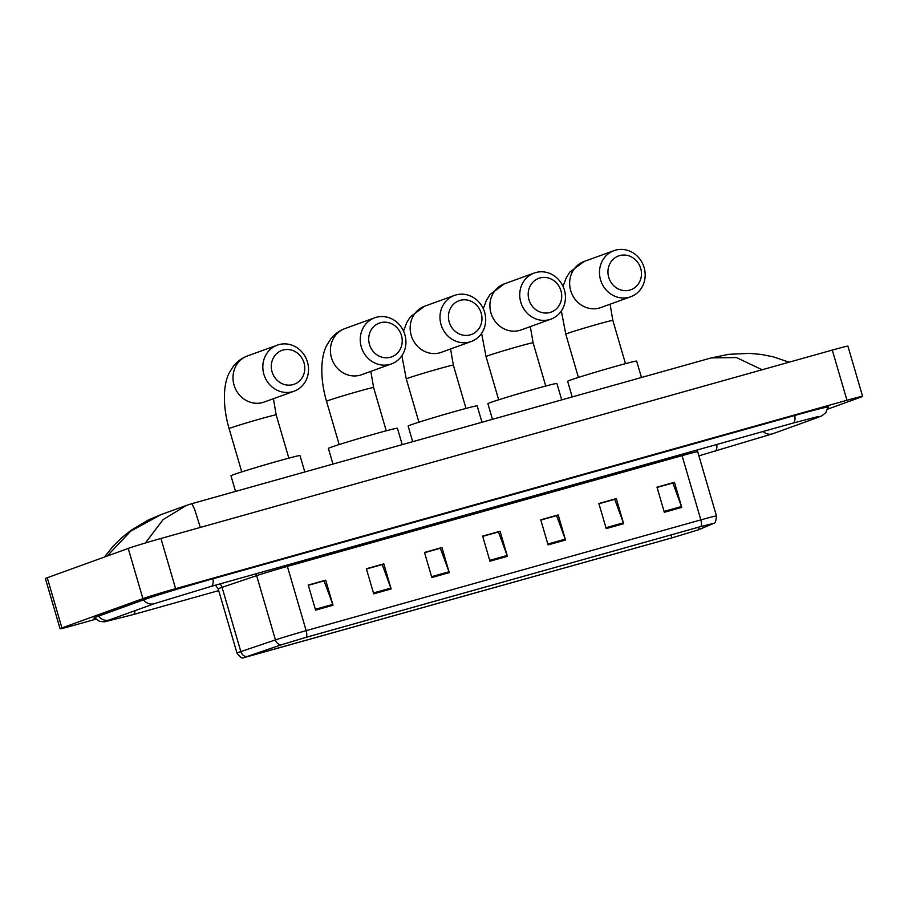 <?xml version="1.0" encoding="UTF-8"?>
<svg xmlns="http://www.w3.org/2000/svg" width="908" height="908" viewBox="0 0 908 908"><rect width="100%" height="100%" fill="white"/><g stroke="black" fill="none" stroke-linecap="round" stroke-linejoin="round"><path stroke-width="1.36" d="M698.048 529.932L671.863 537.888L243.764 657.653L281.446 644.771L306.03 637.359L700.715 526.595L713.223 523.473L698.048 529.932M698.513 529.795L713.654 523.394L700.908 526.526L306.212 637.291L281.026 644.884L243.355 657.823L671.682 537.956L698.513 529.795M373.71 593.843L366.367 568.749L383.812 563.857L391.144 588.952L373.71 593.843M315.587 610.153L308.243 585.058L325.688 580.167L333.02 605.261L315.587 610.153M548.08 544.902L540.748 519.807L558.182 514.915L565.525 540.01L548.08 544.902M606.215 528.592L598.871 503.497L616.305 498.606L623.648 523.7L606.215 528.592M664.338 512.282L656.995 487.187L674.44 482.296L681.772 507.39L664.338 512.282M431.833 577.533L424.501 552.439L441.935 547.535L449.267 572.63L431.833 577.533M489.957 561.212L482.625 536.117L500.058 531.225L507.402 556.32L489.957 561.212M366.412 568.885L381.95 564.64M308.289 585.195L323.816 580.961M540.793 519.955L556.32 515.71M598.917 503.645L614.444 499.4M657.04 487.324L672.567 483.09M424.535 552.575L440.074 548.33M482.659 536.265L498.197 532.02M500.058 531.225L498.163 531.918M482.693 536.367L498.469 531.952L507.118 555.458A5.232 2.009 74.3 0 1 507.402 556.32M441.935 547.535L440.039 548.228M424.569 552.688L440.335 548.262L448.983 571.779A5.232 2.009 74.3 0 1 449.267 572.63M674.44 482.296L672.544 482.977M657.074 487.437L672.839 483.011L681.488 506.528A5.232 2.009 74.3 0 1 681.772 507.39M616.305 498.606L614.421 499.286M598.94 503.747L614.716 499.321L623.365 522.838A5.232 2.009 74.3 0 1 623.648 523.7M558.182 514.915L556.286 515.608M540.816 520.057L556.593 515.63L565.241 539.148A5.232 2.009 74.3 0 1 565.525 540.01M325.688 580.167L323.793 580.848M308.323 585.308L324.088 580.882L332.737 604.399A5.232 2.009 74.3 0 1 333.02 605.261M383.812 563.857L381.916 564.538M366.446 568.998L382.211 564.572L390.86 588.089A5.232 2.009 74.3 0 1 391.144 588.952M827.608 409.168L860.75 397.171A26.15 0.681 163.7 0 0 862.6 396.353A26.15 0.681 163.7 0 0 846.971 400.269L175.619 588.668A26.15 0.681 163.7 0 0 142.897 598.622L61.926 627.927A26.15 0.681 163.7 0 0 60.076 628.745A26.15 0.681 163.7 0 0 75.716 624.829L95.873 619.177M862.6 396.353L847.924 346.164A26.15 0.681 163.7 0 0 832.284 350.079L160.943 538.478A26.15 0.681 163.7 0 0 128.221 548.432L47.25 577.738A26.15 0.681 163.7 0 0 45.4 578.555L60.076 628.745M827.96 407.476A56.239 1.476 163.7 0 0 828.72 406.988A56.239 1.476 163.7 0 0 795.102 415.399L213.278 578.68A56.239 1.476 163.7 0 0 142.919 600.075L97.939 616.362A56.239 1.476 163.7 0 0 93.955 618.121A56.239 1.476 163.7 0 0 94.863 618.121M762.107 369.772L736.422 357.548L711.305 357.9L191.86 503.668L194.653 509.411L200.135 526.867M711.305 357.9L728.84 354.313L749.463 353.371L761.437 354.461L773.264 356.821L789.097 362.201M145.405 542.984L163.043 519.66L186.367 505.438L160.943 514.632M104.352 557.069L113.205 546.094L121.82 537.661L131.195 530.215L148.152 520.08L160.898 514.654L130.695 531.157L107.144 556.059M619.653 255.591A17.978 16.594 70.1 0 0 608.723 277.337A17.978 16.594 70.1 0 0 629.743 290.106A17.978 16.594 70.1 0 0 640.685 268.359A17.978 16.594 70.1 0 0 619.653 255.591M629.21 297.234A24.516 22.632 -109.9 0 1 600.79 280.617A24.516 22.632 -109.9 0 1 613.99 250.653A24.516 22.632 -109.9 0 1 615.454 250.177A24.516 22.632 -109.9 0 1 643.885 266.793A24.516 22.632 -109.9 0 1 630.685 296.757A24.516 22.632 -109.9 0 1 629.21 297.234M641.457 377.501L636.667 361.112A35.968 0.942 163.7 0 0 608.655 368.342A35.968 0.942 163.7 0 0 570.179 380.18A35.968 0.942 163.7 0 0 567.636 381.303L572.199 396.932M539.908 277.973A17.978 16.594 70.1 0 0 528.967 299.719A17.978 16.594 70.1 0 0 549.998 312.477A17.978 16.594 70.1 0 0 560.94 290.742A17.978 16.594 70.1 0 0 539.908 277.973M549.465 319.616A24.516 22.632 -109.9 0 1 521.033 303A24.516 22.632 -109.9 0 1 534.245 273.024A24.516 22.632 -109.9 0 1 535.709 272.559A24.516 22.632 -109.9 0 1 564.14 289.175A24.516 22.632 -109.9 0 1 550.929 319.139A24.516 22.632 -109.9 0 1 549.465 319.616M561.712 399.883L556.922 383.494A35.968 0.942 163.7 0 0 528.91 390.724A35.968 0.942 163.7 0 0 490.434 402.562A35.968 0.942 163.7 0 0 487.88 403.674L492.454 419.314M460.163 300.355A17.978 16.594 70.1 0 0 449.222 322.09A17.978 16.594 70.1 0 0 470.253 334.859A17.978 16.594 70.1 0 0 481.195 313.124A17.978 16.594 70.1 0 0 460.163 300.355M469.72 341.987A24.516 22.632 -109.9 0 1 441.288 325.382A24.516 22.632 -109.9 0 1 454.499 295.406A24.516 22.632 -109.9 0 1 455.964 294.941A24.516 22.632 -109.9 0 1 484.395 311.546A24.516 22.632 -109.9 0 1 471.184 341.522A24.516 22.632 -109.9 0 1 469.72 341.987M481.966 422.254L477.177 405.876A35.968 0.942 163.7 0 0 449.154 413.106A35.968 0.942 163.7 0 0 410.688 424.933A35.968 0.942 163.7 0 0 408.135 426.056L412.709 441.697M380.418 322.737A17.978 16.594 70.1 0 0 369.477 344.473A17.978 16.594 70.1 0 0 390.508 357.241A17.978 16.594 70.1 0 0 401.45 335.506A17.978 16.594 70.1 0 0 380.418 322.737M389.975 364.369A24.516 22.632 -109.9 0 1 361.543 347.764A24.516 22.632 -109.9 0 1 374.743 317.789A24.516 22.632 -109.9 0 1 376.207 317.323A24.516 22.632 -109.9 0 1 404.639 333.928A24.516 22.632 -109.9 0 1 391.439 363.904A24.516 22.632 -109.9 0 1 389.975 364.369M402.221 444.636L397.42 428.247A35.968 0.942 163.7 0 0 369.408 435.477A35.968 0.942 163.7 0 0 330.932 447.315A35.968 0.942 163.7 0 0 328.39 448.439L332.964 464.079M283.001 350.068A17.978 16.594 70.1 0 0 272.06 371.815A17.978 16.594 70.1 0 0 293.091 384.583A17.978 16.594 70.1 0 0 304.021 362.837A17.978 16.594 70.1 0 0 283.001 350.068M292.558 391.711A24.516 22.632 -109.9 0 1 264.126 375.095A24.516 22.632 -109.9 0 1 277.326 345.131A24.516 22.632 -109.9 0 1 278.79 344.654A24.516 22.632 -109.9 0 1 307.222 361.271A24.516 22.632 -109.9 0 1 294.022 391.234A24.516 22.632 -109.9 0 1 292.558 391.711M304.804 471.978L300.003 455.589A35.968 0.942 163.7 0 0 271.991 462.819A35.968 0.942 163.7 0 0 233.515 474.657A35.968 0.942 163.7 0 0 230.972 475.781L235.547 491.41M671.863 537.888L671.001 534.937M246.42 656.563A6.538 5.505 -108.6 0 1 240.836 651.581L222.051 587.34A26.15 0.681 163.7 0 0 220.054 588.032A26.15 0.681 163.7 0 0 218.192 588.849L215.434 585.172M306.212 637.291A6.538 2.508 -105.7 0 0 306.155 630.651L700.851 519.887A6.538 2.508 74.3 0 1 700.908 526.526M281.026 644.884A6.538 5.505 -108.6 0 1 275.442 639.913A26.15 0.681 -16.3 0 1 306.155 630.651L287.371 566.41A26.15 0.681 163.7 0 0 256.646 575.661L222.051 587.34A6.538 5.505 71.4 0 0 219.94 583.912M681.726 454.318A6.538 2.508 74.3 0 0 682.056 455.646L700.851 519.887A26.15 0.681 -16.3 0 1 716.48 515.982L697.696 451.73A26.15 0.681 163.7 0 0 682.056 455.646L287.371 566.41A6.538 2.508 74.3 0 1 287.041 565.082M243.355 657.823C242.277 658.743 240.155 657.165 236.988 653.09A26.15 0.681 -16.3 0 1 240.836 651.581L275.442 639.913L256.646 575.661A6.538 5.505 71.4 0 0 255.84 573.833M256.272 654.52L255.942 653.374M699.081 529.534L698.411 527.242M489.707 560.35L507.118 555.458M547.83 544.04L565.241 539.148M605.954 527.73L623.365 522.838M664.077 511.408L681.488 506.528M431.584 576.659L448.983 571.779M373.449 592.969L390.86 588.089M315.326 609.279L332.737 604.399M218.714 590.609L133.079 614.637A10.465 4.018 -105.7 0 0 133.192 614.602A10.465 4.018 -105.7 0 0 135.008 610.664M98.586 616.123A10.465 9.659 70.1 0 0 109.073 620.028A10.465 9.659 70.1 0 0 109.698 619.824L154.689 603.548L211.212 586.364L793.047 423.083A10.465 4.018 74.3 0 1 792.934 423.105M143.578 599.847A10.465 9.659 70.1 0 0 154.065 603.741A10.465 9.659 70.1 0 0 154.689 603.548M212.994 578.759A10.465 4.018 74.3 0 1 211.314 586.33A10.465 4.018 74.3 0 1 211.212 586.364M794.829 415.478A10.465 4.018 74.3 0 1 793.149 423.049A10.465 4.018 74.3 0 1 793.047 423.083L818.267 416.522M828.017 406.954L825.837 412.607L822.035 415.716L817.892 417.43A10.465 9.659 -109.9 0 1 817.268 417.623A10.465 9.659 -109.9 0 1 812.876 417.748M817.892 417.43L772.912 433.706A10.465 9.659 -109.9 0 1 772.288 433.911A10.465 9.659 -109.9 0 1 763.106 431.482M714.812 451.389A10.465 4.018 -105.7 0 0 714.914 451.355A10.465 4.018 -105.7 0 0 715.027 451.321A10.465 4.018 -105.7 0 0 716.787 444.477M47.25 577.738L61.926 627.927M128.221 548.432L142.897 598.622M160.943 538.478L175.619 588.668M832.284 350.079L846.971 400.269M563.028 286.349L566.217 277.871L569.827 272.094L584.162 261.447A24.516 22.632 70.1 0 0 570.95 291.423A24.516 22.632 70.1 0 0 599.382 308.028A24.516 22.632 70.1 0 0 600.846 307.562L630.685 296.757M578.419 377.422L565.775 334.167A24.516 0.647 -16.3 0 1 567.511 333.406A24.516 0.647 -16.3 0 1 598.19 324.077A24.516 0.647 -16.3 0 1 612.843 320.411L610.074 304.225M483.283 308.731L486.472 300.253L490.082 294.464L504.417 283.829A24.516 22.632 70.1 0 0 491.205 313.793A24.516 22.632 70.1 0 0 519.637 330.41A24.516 22.632 70.1 0 0 521.101 329.945L550.929 319.139M498.674 399.804L486.03 356.549A24.516 0.647 -16.3 0 1 487.766 355.788A24.516 0.647 -16.3 0 1 518.434 346.459A24.516 0.647 -16.3 0 1 533.098 342.781L530.329 326.596M403.538 331.102L406.727 322.635L410.325 316.847L424.66 306.212A24.516 22.632 70.1 0 0 411.46 336.176A24.516 22.632 70.1 0 0 439.892 352.792A24.516 22.632 70.1 0 0 441.356 352.315L471.184 341.522M418.929 422.186L406.273 378.931A24.516 0.647 -16.3 0 1 408.01 378.159A24.516 0.647 -16.3 0 1 438.689 368.83A24.516 0.647 -16.3 0 1 453.342 365.164L450.584 348.978M339.183 444.568L326.528 401.313C319.9 378.829 320.479 356.447 326.971 345.006L330.58 339.229C334.28 334.348 339.059 330.796 344.915 328.582A24.516 22.632 70.1 0 0 331.715 358.558A24.516 22.632 70.1 0 0 360.147 375.174A24.516 22.632 70.1 0 0 361.611 374.698L391.439 363.904M326.528 401.313A24.516 0.647 -16.3 0 1 328.265 400.541A24.516 0.647 -16.3 0 1 358.944 391.212A24.516 0.647 -16.3 0 1 373.597 387.546L370.839 371.361M241.755 471.899L229.111 428.644C222.483 406.16 223.062 383.789 229.554 372.348L233.163 366.571C236.863 361.69 241.642 358.138 247.498 355.925A24.516 22.632 70.1 0 0 234.298 385.9A24.516 22.632 70.1 0 0 262.718 402.505A24.516 22.632 70.1 0 0 264.194 402.04L294.022 391.234M229.111 428.644A24.516 0.647 -16.3 0 1 230.848 427.884A24.516 0.647 -16.3 0 1 261.527 418.554A24.516 0.647 -16.3 0 1 276.18 414.888L273.421 398.703M713.654 523.394C715.061 523.587 716.003 521.113 716.48 515.982M236.988 653.09L218.192 588.849M697.696 451.73L697.435 449.914M772.912 433.706L698.899 455.85M94.534 617.712L99.415 621.299L104.284 621.866L133.079 614.637M108.551 620.153L109.698 619.824M191.872 503.668L186.367 505.427M584.162 261.447L613.99 250.653M565.775 334.167L561.36 310.956M625.487 363.665L612.843 320.411M504.417 283.829L534.245 273.024M486.03 356.549L481.615 333.338M545.742 386.036L533.098 342.781M424.66 306.212L454.499 295.406M406.273 378.931L401.869 355.72M465.997 408.418L453.342 365.164M344.915 328.582L374.743 317.789M386.252 430.801L373.597 387.546M247.498 355.925L277.326 345.131M288.835 458.143L276.18 414.888"/></g></svg>
